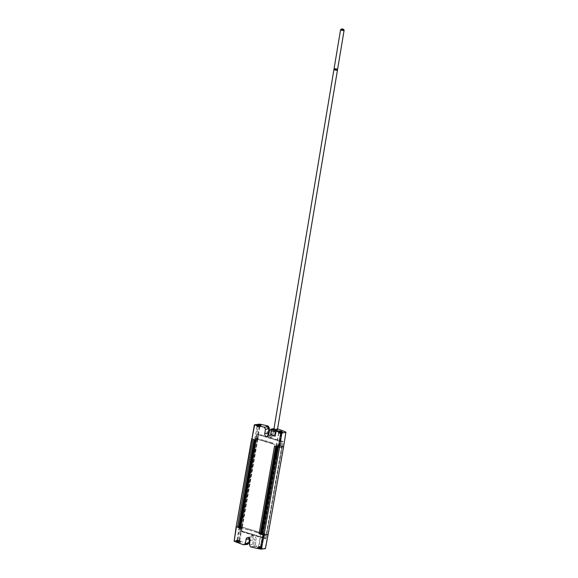 <?xml version="1.0" encoding="UTF-8"?>
<svg xmlns="http://www.w3.org/2000/svg" width="578" height="578" viewBox="0 0 578 578"><rect width="100%" height="100%" fill="white"/><g stroke="black" fill="none" stroke-linecap="round" stroke-linejoin="round"><path stroke-width="0.43" stroke-dasharray="2.89 2.17" d="M281.204 433.572L278.827 433.11L281.045 433.616L282.194 432.51C279.326 432.358 278.047 431.976 278.358 431.361M277.939 431.86A2.319 0.455 -170 0 1 278.3 431.687C281.175 431.838 282.454 432.221 282.136 432.835A2.319 0.455 -170 0 1 279.759 432.633A2.319 0.455 -170 0 1 277.967 431.954A2.319 0.455 -170 0 1 277.939 431.86L278.184 431.398M278.011 446.368L279.268 446.339L276.298 445.819L278.791 446.389L278.011 446.368L276.291 456.121L275.352 455.919M276.609 445.941L276.501 446.556M281.24 433.551L278.647 432.951L281.24 433.551L279.008 433.095L281.219 433.608L278.791 446.389M261.046 533.537L261.046 533.537C262.918 533.639 263.749 533.884 263.539 534.289L261.148 533.653M262.325 534.216L264.558 524.217L276.522 456.338L277.1 456.252L274.94 455.883M263.337 535.084C263.532 534.701 262.744 534.462 260.967 534.368L263.337 535.084L263.539 534.289M262.528 534.195L261.126 533.769M262.99 523.726L264.637 523.849L265.136 524.123L264.558 524.217M264.247 524.434L263.308 524.232M280.836 433.03L281.183 432.741L280.2 432.452L279.152 432.647L280.836 433.03L280.966 432.286L279.311 431.795L279.152 432.647L279.217 431.853M279.152 432.647L280.027 433.334L281.132 432.98M279.167 432.38L279.311 431.795M276.739 444.916L279.109 445.631C279.304 445.248 278.517 445.009 276.739 444.916M276.421 445.97L275.706 446.317M276.363 446.223L277.816 446.389M277.382 446.765L277.758 446.635M274.586 445.927L277.129 446.491L261.531 534.282M261.205 547.156C259.435 547.063 258.641 546.824 258.836 546.448L260.7 546.593L261.061 546.99L258.836 546.47L261.205 547.156M260.815 533.66L258.612 546.557L259.406 546.694L261.263 546.817L258.857 546.391L261.09 533.704M273.965 428.775L274.521 428.674L273.986 428.616M268.792 434.577L272.209 437.069L274.723 434.353L273.148 434.584L273.986 430.234L275.706 429.071L277.288 428.789L274.521 428.674L272.802 429.866L272.028 434.244L268.756 434.764M255.743 440.284L257.629 439.858L254.667 439.338L257.181 426.701L259.587 427.128L257.188 426.622L259.601 427.048L257.188 426.622M261.776 548.312A2.319 0.455 -170 0 1 259.175 548.067A2.319 0.455 -170 0 1 257.578 547.337A2.319 0.455 -170 0 1 257.636 547.258A2.319 0.455 -170 0 1 257.94 547.164A2.319 0.455 -170 0 1 260.317 547.366A2.319 0.455 -170 0 1 262.109 548.045A2.319 0.455 -170 0 1 262.137 548.139A2.319 0.455 -170 0 1 261.776 548.312M274.723 434.353L275.569 429.96L277.288 428.789A168.863 142.26 81.7 0 1 277.57 428.89M285.684 431.961L283.617 446.635M280.8 445.472L277.014 444.338L280.894 445.465L280.655 446.288L282.404 446.072L283.213 441.498L258.612 434.129L257.81 438.702L256.235 438.969L272.166 443.745M258.424 424.093L255.7 438.276L256.849 438.413L259.587 424.144M256.849 438.413L241.358 526.24L240.21 526.103L255.7 438.276L251.661 438.861M268.286 432.59L267.079 432.763L267.78 428.377L266.624 426.347M260.57 426.376A2.399 0.47 10 0 0 260.88 426.282A2.399 0.47 10 0 0 260.945 426.196A2.399 0.47 10 0 0 259.291 425.444A2.399 0.47 10 0 0 256.596 425.184A2.399 0.47 10 0 0 256.22 425.365A2.399 0.47 10 0 0 256.249 425.466A2.399 0.47 10 0 0 258.106 426.167A2.399 0.47 10 0 0 260.57 426.376M259.601 427.07L257.008 426.47L259.601 427.07M257.477 439.15L255.1 438.435C254.912 438.818 255.7 439.056 257.477 439.15M257.008 426.47L255.1 438.435M252.954 439.446L255.498 440.01L240.007 527.837L241.864 527.642L239.415 527.057C241.279 527.158 242.11 527.403 241.907 527.808L240.694 527.736M243.627 544.743L247.579 544.447M249.364 544.751L252.622 544.339L253.764 546.398L250.505 546.802M241.705 528.603L239.328 527.887C241.105 527.981 241.893 528.22 241.705 528.603L241.907 527.808M240.889 527.714L242.608 517.953L243.497 517.642L241.51 517.18M242.919 517.736L254.884 449.857L256.177 439.909M254.869 440.075L254.977 439.461L256.798 439.511C257.629 439.836 257.485 439.959 256.379 439.88C257.485 439.959 257.629 439.836 256.798 439.511M254.884 449.857L255.462 449.771L254.97 449.496L253.309 449.388M253.713 449.438L254.66 449.641M242.608 517.953L241.669 517.751M268.127 534.462L283.365 446.361M282.404 446.072L281.847 446.1L266.357 533.928L265.454 534.058L241.091 526.76L240.318 531.182L264.673 538.479L265.454 534.058M256.581 438.933L280.937 446.23L281.724 441.787L257.362 434.49L256.581 438.933L257.81 438.702M256.235 438.969L256.379 438.16L264.608 440.624L264.464 441.44L264.962 440.646L272.83 443.001L272.7 443.716L264.832 441.354M258.713 434.295L241.662 530.987L266.017 538.284L283.068 441.592L258.713 434.295L257.362 434.49M241.662 530.987L240.318 531.182M241.091 526.76L242.001 526.63L257.485 438.803M256.379 438.16L264.608 440.624M272.252 443.731L280.655 446.288M257.073 532.352L249.205 529.997L249.328 529.282L257.203 531.637L256.87 532.446L265.121 534.917L264.471 538.573L240.043 531.261L240.751 526.804L248.981 529.267L248.836 530.077L240.607 527.613M275.273 431.542C277.252 431.788 277.599 431.65 276.32 431.116C274.326 430.668 273.488 430.661 273.813 431.101C273.437 430.639 274.297 430.639 276.385 431.109C277.722 431.665 277.346 431.809 275.273 431.542L275.995 430.552L277.426 430.364L274.232 429.483L273.813 431.101L273.799 429.664M274.232 429.483L273.827 429.765L274.232 429.483M276.385 431.109L277.23 431.556L277.426 430.422M271.602 430.848L271.176 431.145L270.894 434.829L275.012 436.058L275.995 432.59L275.713 432.077M274.969 436.065L275.431 435.761M253.764 546.398L254.963 546.716L253.807 544.686L255.368 544.505L256.524 546.535A168.863 142.26 81.7 0 0 265.136 548.457L265.403 548.638M247.066 544.389L245.874 543.992L248.685 543.544M255.368 544.505L256.083 540.069A3.663 3.085 -98.3 0 0 252.514 535.539A3.663 3.085 -98.3 0 0 250.007 538.255L248.439 538.479L247.601 542.829L245.874 543.992L247.976 543.876M236.236 540.661A2.399 0.47 -170 0 1 238.7 540.871A2.399 0.47 -170 0 1 240.556 541.572A2.399 0.47 -170 0 1 240.585 541.673A2.399 0.47 -170 0 1 240.21 541.853A2.399 0.47 -170 0 1 237.515 541.593A2.399 0.47 -170 0 1 235.86 540.842A2.399 0.47 -170 0 1 235.925 540.755A2.399 0.47 -170 0 1 236.236 540.661M240.072 542.648L236.843 542.034L235.831 541.434L236.156 541.095L239.379 541.745L240.397 542.323L240.072 542.648L240.397 542.323M237.197 539.968L239.798 540.567L237.197 539.968M241.922 528.502L239.798 540.567M239.176 527.179L236.98 540.076M256.076 540.069L254.508 540.3A3.663 3.085 -98.3 0 0 250.946 535.763A3.663 3.085 -98.3 0 0 248.439 538.479M242.001 526.63L240.751 526.804M240.694 527.598L248.836 530.077M249.205 529.997L256.791 532.461L256.935 531.652L265.165 534.115L266.92 533.899L266.393 533.942L281.876 446.115M256.791 532.461L265.027 534.925L265.165 534.115M240.145 541.832A2.319 0.455 -170 0 1 237.544 541.586A2.319 0.455 -170 0 1 235.94 540.856A2.319 0.455 -170 0 1 236.005 540.77A2.319 0.455 -170 0 1 236.301 540.683A2.319 0.455 -170 0 1 238.678 540.885A2.319 0.455 -170 0 1 240.47 541.564A2.319 0.455 -170 0 1 240.506 541.658A2.319 0.455 -170 0 1 240.145 541.832M239.422 540.509L237.204 539.989L239.422 540.509M257.347 425.957A2.319 0.455 10 0 0 260.801 426.261A2.319 0.455 10 0 0 260.866 426.181A2.319 0.455 10 0 0 259.818 425.603A2.319 0.455 10 0 0 259.363 425.48A2.319 0.455 10 0 0 257.976 425.235A2.319 0.455 10 0 0 256.3 425.379A2.319 0.455 10 0 0 256.336 425.473A2.319 0.455 10 0 0 257.347 425.957M258.995 547.005L260.967 547.388L258.951 547.034L258.771 547.995L259.746 548.291L260.779 548.356L260.584 547.973L258.727 547.792L260.779 548.356L260.924 547.352M258.901 547.258L258.836 547.865M337.603 69.281A1.792 0.376 9.5 0 0 336.793 68.811A1.792 0.376 9.5 0 0 335.016 68.515A1.792 0.376 9.5 0 0 334.07 68.688M336.931 69.114L336.035 69.071L336.931 69.114M336.013 68.724L335.117 68.688L336.013 68.724M335.507 68.941L334.611 68.898L335.507 68.941M341.186 29.536A1.792 0.376 -170.5 0 1 343.303 29.839A1.792 0.376 -170.5 0 1 343.751 30.005M237.363 540.524L239.328 540.907L237.32 540.553L237.132 541.514L238.107 541.81L239.14 541.875L238.952 541.492L237.088 541.311L239.14 541.875L239.285 540.871M237.262 540.777L237.204 541.384M257.615 426.246L259.674 426.405L257.976 425.892L257.347 425.986L257.882 426.289M257.347 425.986L257.477 425.249L257.347 425.986M258.258 426.477L258.626 426.55M258.713 426.203L258.344 426.138M259.219 426.261L259.349 425.524L259.804 425.661L259.674 426.405L259.804 425.661L257.629 425.408L257.521 426.058M239.126 541.723L239.27 541.138M257.687 425.43L257.774 426.304M259.146 426.55L259.594 425.762L259.175 425.755L259.797 425.632M342.284 30.121L341.121 29.926M343.7 30.294L342.537 30.099M258.012 425.545L259.175 425.755M239.14 541.875L237.132 541.514M260.765 548.204L260.909 547.619M260.671 425.589L257.405 425.632L256.365 425.032M236.243 541.008C235.932 541.622 237.211 542.005 240.087 542.157C240.397 541.543 239.119 541.16 236.243 541.008L235.94 540.856M240.087 542.157L240.506 541.658M335.637 69.902L334.474 69.714M337.061 70.075L335.897 69.887M334.741 69.967C333.463 69.281 334.106 69.165 336.656 69.627L337.111 69.786M242.319 526.529L241.517 531.103L266.111 538.472L266.92 533.899M266.111 538.472L264.471 538.573M241.517 531.103L240.043 531.261M260.779 548.356L258.771 547.995M250.007 538.248L249.898 538.812M253.807 544.686L254.508 540.3M273.813 429.664L273.813 431.101M277.31 430.451L277.129 431.549L276.32 431.116M275.995 430.552L273.827 429.765M233.895 540.864L237.912 540.408L240.21 526.103L236.171 526.688M249.328 529.282L257.203 531.637M272.83 443.001L272.26 443.716M276.956 445.139L277.1 444.33M276.869 445.154L277.014 444.338M266.017 538.284L264.673 538.479M264.962 440.646L272.643 443.008M283.068 441.592L281.724 441.787M280.937 446.23L281.847 446.1M242.406 526.558L257.896 438.731M241.965 526.623L257.448 438.796M280.894 445.465L281.537 441.802L277.751 440.667L257.109 434.483L256.466 438.146M266.834 533.877L282.324 446.05M247.442 543.811A168.863 142.26 81.7 0 1 239.046 540.64L241.358 526.24M267.881 534.188L265.136 548.457M237.912 540.408L239.046 540.64M257.867 547.142A2.399 0.47 -170 0 1 260.331 547.352A2.399 0.47 -170 0 1 262.188 548.052A2.399 0.47 -170 0 1 262.224 548.154A2.399 0.47 -170 0 1 261.848 548.334A2.399 0.47 -170 0 1 259.154 548.074A2.399 0.47 -170 0 1 257.492 547.323A2.399 0.47 -170 0 1 257.557 547.236A2.399 0.47 -170 0 1 257.867 547.142M261.769 548.768L258.467 548.515L257.42 548.168L257.73 547.937L262.08 548.551M257.882 547.489C257.564 548.103 258.85 548.486 261.718 548.638C262.036 548.023 260.75 547.641 257.882 547.489L257.578 547.337M261.718 548.638L262.137 548.139M254.782 439.49L254.067 439.836M254.725 439.735L256.119 440.154M239.978 527.331L240.723 527.497M252.622 544.339L253.388 539.968A2.319 1.951 -98.3 0 0 251.864 537.15A2.319 1.951 -98.3 0 0 251.192 537.092A2.319 1.951 -98.3 0 0 249.66 538.4M270.858 434.858L270.576 434.345L271.573 430.791L275.757 432.048L275.417 435.819M273.871 429.324L277.389 429.989M267.079 432.763A3.663 3.085 -98.3 0 0 270.641 437.3A3.663 3.085 -98.3 0 0 273.148 434.584M258.612 434.129L257.109 434.483M283.213 441.498L281.537 441.802M282.209 432.857A2.399 0.47 10 0 0 282.519 432.763A2.399 0.47 10 0 0 282.584 432.676A2.399 0.47 10 0 0 280.922 431.925A2.399 0.47 10 0 0 278.228 431.665A2.399 0.47 10 0 0 277.852 431.845A2.399 0.47 10 0 0 277.888 431.947A2.399 0.47 10 0 0 279.745 432.647A2.399 0.47 10 0 0 282.209 432.857M268.662 435.14A2.319 1.951 -98.3 0 0 269.716 435.906A2.319 1.951 -98.3 0 0 270.497 435.957A2.319 1.951 -98.3 0 0 272.028 434.244M263.561 534.982L261.429 547.048M262.354 533.978L261.704 534.072M281.464 433.442L279.109 445.631M281.24 432.134L281.183 432.741M281.081 432.994L280.966 432.286M277.086 456.273L275.692 457.957L275.222 456.656M265.129 524.101L264.392 522.042L263.503 523.104M253.583 450.175L254.053 451.476L255.454 449.792M255.462 449.771L243.497 517.642L242.753 515.562L241.864 516.624M260.981 547.395L260.049 546.665L258.944 547.026M239.343 540.914L238.411 540.184L237.312 540.538M259.32 426.55L258.395 426.853L257.629 426.253M279.369 433.493L279.008 433.095M276.472 446.541L276.573 445.949M262.484 534.195L277.967 446.368M269.507 430.494L272.802 429.866M267.78 428.377L268.98 428.161M273.986 430.234L275.569 429.96M240.845 527.714L256.336 439.887M254.963 546.716L256.524 546.535M247.601 542.829L248.872 542.684M258.872 425.784L258.742 426.521M258.287 425.675L258.156 426.412M259.594 425.762L259.464 426.499M258.937 425.589L258.836 426.145M258.337 425.524L258.243 426.044M257.94 425.473L257.846 426.015M237.999 541.261L238.129 540.524M237.479 541.232L237.609 540.488M238.454 541.348L238.584 540.603M238.952 541.492L239.082 540.755M238.887 541.759L239.017 541.022M238.36 541.723L238.49 540.986M237.905 541.644L238.035 540.907M237.406 541.499L237.536 540.755M259.638 547.749L259.768 547.005M259.11 547.713L259.24 546.969M260.086 547.828L260.216 547.084M260.584 547.973L260.714 547.236M260.519 548.24L260.649 547.503M259.992 548.211L260.122 547.467M259.544 548.125L259.674 547.388M259.045 547.98L259.175 547.236M237.768 540.213L239.624 540.336L237.414 539.816L237.768 540.213M254.833 440.06L254.941 439.468M250.115 540.481L253.388 539.968M280.308 432.994L280.438 432.257M280.901 432.763L280.995 432.243M280.402 432.611L280.474 432.2M279.954 432.532L280.027 432.12M279.427 432.496L279.514 431.983M279.362 432.763L279.492 432.026M279.86 432.915L279.99 432.171M278.842 433.153L277.967 431.954M278.827 433.11L276.58 445.876M276.298 445.819L278.647 432.951M258.872 546.427L257.636 547.258M261.234 546.846L262.109 548.045M260.945 426.196L261.09 425.401M256.22 425.365L256.3 424.917M259.789 427.012L260.88 426.282M257.029 426.528L256.249 425.466M257.629 439.858L259.825 426.961M240.585 541.673L240.448 542.467M235.86 540.842L235.781 541.283M239.776 540.509L240.556 541.572M237.016 540.025L235.925 540.755M252.514 535.539L250.946 535.763M237.233 539.946L236.005 540.77M239.595 540.365L240.47 541.564M259.573 427.091L260.801 426.261M257.21 426.672L256.336 425.473M257.918 425.596L257.788 426.34M257.896 425.538L257.766 426.282M259.291 425.791L259.161 426.528M259.255 425.834L259.125 426.571M259.312 425.618L259.182 426.34M259.363 425.487L259.233 426.217M257.969 425.242L257.846 425.972M257.954 425.473L257.846 426.094M237.363 541.246L237.486 540.546M237.153 541.29L237.283 540.553M239.27 541.694L239.357 540.921M239.032 541.55L239.155 540.842M239.184 541.839L239.314 541.102M237.11 541.47L237.24 540.733M341.62 29.709L341.728 29.066M342.783 29.904L342.899 29.225M334.98 69.497L335.117 68.688M336.143 69.692L336.28 68.883M258.995 547.727L259.125 547.026M258.727 547.792L258.922 547.034M260.859 548.146L260.989 547.402M260.671 548.031L260.794 547.323M260.815 548.327L260.945 547.583M258.742 547.958L258.872 547.214M259.601 427.048L257.347 439.815M239.617 540.408L241.864 527.642M239.458 527.223L237.204 539.989M262.224 548.154L262.137 548.645M251.192 537.092L247.81 537.468M254.884 438.536L254.667 439.338M272.209 437.069L270.641 437.3M282.584 432.676L282.671 432.192M257.492 547.323L257.362 548.074M261.415 546.99L262.188 548.052M270.497 435.957L267.152 436.556M277.852 431.845L277.989 431.094M281.428 433.493L282.519 432.763M258.648 546.506L257.557 547.236M261.249 546.896L263.496 534.123M278.661 433.009L277.888 431.947M265.136 524.123L277.1 456.252M279.333 445.515L279.268 446.339M280.959 432.973L281.081 432.272M281.161 432.965L281.291 432.228M281.204 432.785L281.334 432.048M279.131 432.416L279.261 431.679M279.282 432.676L279.405 431.968"/><path stroke-width="0.87" d="M278.184 431.398L278.358 431.361C281.233 431.513 282.512 431.896 282.194 432.51M280.222 432.163L279.297 431.643L281.313 432.004L280.222 432.163M279.246 431.867L281.255 432.228M276.501 446.556L274.89 455.702L275.352 455.919M261.148 533.653L274.94 455.883M263.308 524.232L262.846 524.015M276.978 446.693L275.713 446.267L260.252 533.899L261.574 534.036M259.103 533.754L274.586 445.927L277.382 446.765L261.892 534.592L259.103 533.754L261.531 534.282M261.892 534.592L261.516 534.383L276.985 446.65M278.43 447.076L262.939 534.903L264.088 535.047L279.579 447.22L278.43 447.076L280.713 432.835A168.697 142.123 -98.3 0 0 271.226 429.295L269.507 430.494L268.756 434.764L267.152 436.556L266.335 436.506C265.136 436 264.601 435.017 264.731 433.558L265.49 429.288L264.341 427.236A168.697 142.123 -98.3 0 0 254.616 425.018L251.907 439.135L254.356 424.808L259.587 424.144A168.863 142.26 81.7 0 1 268.199 426.065L269.362 428.096L268.792 434.577M240.26 528.111L237.464 527.273L252.954 439.446L255.743 440.284L240.26 528.111L239.877 527.902L255.346 440.169M273.986 428.616L270.612 429.259L274.521 428.674M271.523 430.798L275.713 432.055L274.998 436.123L270.807 434.866L271.104 431.101L271.573 430.791M275.417 435.819L274.998 436.123L270.858 434.858L270.576 434.345L274.969 436.065L275.952 432.597L275.67 432.084L271.552 430.848L270.533 434.353M265.49 429.288L268.965 428.717L267.824 426.665L264.341 427.236M277.57 428.89A168.863 142.26 81.7 0 1 285.684 431.961L285.915 432.33L281.854 433.045L279.579 447.22L283.617 446.635L285.915 432.33M256.675 424.751A2.399 0.47 10 0 0 256.668 424.751L256.357 425.025L257.412 425.372L260.714 425.581L261.032 425.292L259.977 424.924L256.357 425.025M251.661 438.861L236.171 526.688L251.907 439.135M237.464 527.273L239.978 527.331M247.066 544.389L248.778 543.19L249.552 538.812L246.091 539.274A2.428 2.045 -98.3 0 1 247.81 537.468A2.428 2.045 -98.3 0 1 248.518 537.54A2.428 2.045 -98.3 0 1 250.115 540.481L249.364 544.751L250.505 546.802A168.697 142.123 81.7 0 0 260.23 549.021L262.939 534.903M246.091 539.274L245.339 543.544L243.627 544.743A168.697 142.123 81.7 0 1 234.133 541.203L236.171 526.688M247.579 544.447L243.627 544.743M241.51 517.18L241.207 517.534L241.669 517.751M261.386 549.1L265.403 548.638L268.127 534.462L264.088 535.047L261.386 549.1L260.23 549.021M283.617 446.635L268.127 534.462M274.232 429.483L273.827 429.765L274.232 429.483M273.799 429.671L277.346 430.249M275.012 436.058L275.431 435.761L275.012 436.058M274.969 436.065L275.424 435.761M275.952 432.597L275.713 432.077L271.602 430.848L271.133 431.152M248.685 543.544L249.898 538.812M340.572 29.716L334.07 68.688A1.792 0.376 9.5 0 0 334.879 69.15A1.792 0.376 9.5 0 0 336.649 69.454A1.792 0.376 9.5 0 0 337.603 69.281L344.105 30.302A1.792 0.376 -170.5 0 1 343.159 30.475A1.792 0.376 -170.5 0 1 341.381 30.179A1.792 0.376 -170.5 0 1 340.572 29.716A1.792 0.376 -170.5 0 1 341.186 29.536M343.57 29.326L342.675 29.29L343.57 29.326M342.653 28.943L341.757 28.9L342.653 28.943M342.154 29.153L341.251 29.11L342.154 29.153M258.966 425.408L258.106 425.155L258.937 425.589M257.629 425.408L258.106 425.155M341.251 29.11L341.381 30.078L342.284 30.121L342.414 29.305M342.675 29.29L342.805 30.251L343.7 30.294L343.838 29.478M259.797 425.632L259.269 425.365M256.365 425.032L260.671 425.589M334.59 69.057L334.741 69.866L335.637 69.902L335.731 69.346M335.977 69.389L336.165 70.039L337.061 70.075L337.162 69.447M336.656 69.627C337.935 70.314 337.292 70.422 334.741 69.967L333.932 69.497L334.539 69.324M337.111 69.786L337.465 70.09L277.31 430.451M254.869 440.075L253.258 449.222L253.713 449.438M239.509 527.172L241.207 517.534M255.339 440.212L254.074 439.786L238.613 527.418L239.899 527.801M238.671 527.172L239.942 527.555M249.66 538.4A2.319 1.951 -98.3 0 0 249.552 538.812M275.46 435.812L275.041 436.108M277.389 429.989L275.15 430.242L273.871 429.324M236.424 526.963L234.133 541.203M268.647 432.532L268.286 432.59M278.372 430.87L278.032 431.246L279.044 431.853L282.281 432.423L282.628 432.026L281.623 431.405L279.86 430.928L278.032 431.246M282.288 432.423L282.628 432.026M268.199 426.065L266.624 426.347L267.824 426.665M268.965 428.717L268.192 433.095A2.319 1.951 -98.3 0 0 268.662 435.14M280.713 432.835L281.854 433.045M261.617 533.812L260.302 533.653M261.111 533.639L276.472 446.541M268.98 428.161L269.362 428.096M245.339 543.544L248.778 543.19M241.344 517.259L253.309 449.402M239.473 527.158L254.833 440.06M264.731 433.558L268.192 433.095M275.222 456.656L274.933 455.854M263.503 523.104L262.99 523.726M241.864 516.624L241.351 517.245M333.932 69.497L273.813 429.664M253.583 450.175L253.294 449.373"/></g></svg>

